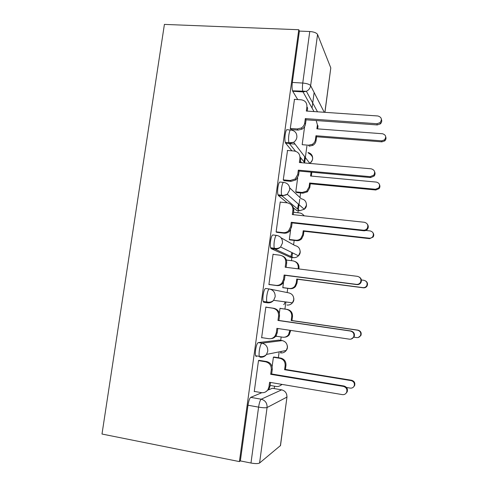 <?xml version="1.0" encoding="UTF-8"?>
<svg xmlns="http://www.w3.org/2000/svg" width="488" height="488" viewBox="0 0 488 488"><rect width="100%" height="100%" fill="white"/><g stroke="black" fill="none" stroke-linecap="round" stroke-linejoin="round"><path stroke-width="0.73" d="M279.014 340.093L258.243 342.606C257.176 343.149 256.298 345.565 255.602 349.859C255.267 352.47 255.261 354.428 255.59 355.746L256.322 356.588M269.364 288.975L265.667 288.481C264.655 288.701 263.801 290.921 263.124 295.13C262.764 297.906 262.776 300.004 263.142 301.438L263.77 302.298L267.467 302.816L266.851 301.956C266.497 300.523 266.497 298.418 266.851 295.649C267.528 291.428 268.363 289.201 269.364 288.975C273.384 289.945 275.317 292.556 275.159 296.82L273.652 300.327C271.999 302.249 269.937 303.079 267.467 302.816M276.403 235.362L273.012 234.972C272.042 234.881 271.224 236.906 270.553 241.035C270.181 243.994 270.2 246.245 270.608 247.8L271.139 248.63L274.823 249.075L274.311 248.239C273.908 246.69 273.896 244.433 274.268 241.475C274.939 237.333 275.744 235.308 276.69 235.393C280.704 236.277 282.631 238.815 282.479 243.024L280.594 246.959C278.971 248.581 277.05 249.283 274.823 249.075L293.331 257.64C295.307 257.829 297.015 257.213 298.442 255.785L300.108 252.314C300.236 248.606 298.522 246.355 294.959 245.568L281.088 237.839M283.418 182.372L280.271 182.073C279.349 181.676 278.556 183.506 277.898 187.563C277.507 190.716 277.538 193.138 277.995 194.822L278.416 195.578L282.088 195.95L281.68 195.194C281.24 193.51 281.21 191.082 281.606 187.923C282.259 183.866 283.04 182.03 283.943 182.427C287.938 183.22 289.866 185.69 289.713 189.838L287.279 194.285L282.088 195.95L299.65 210.731L304.256 209.279L306.403 205.363C306.525 201.696 304.811 199.501 301.261 198.775L289.695 187.862M290.372 129.997L287.444 129.778C286.572 129.082 285.809 130.723 285.163 134.7C284.754 138.08 284.797 140.678 285.303 142.496L285.614 143.13L289.274 143.423L288.969 142.795C288.481 140.971 288.445 138.372 288.859 134.987C289.5 131.004 290.25 129.363 291.104 130.052C295.094 130.766 297.015 133.169 296.869 137.262C296.533 139.379 295.46 141.056 293.648 142.295L289.274 143.423L295.527 151.262M274.207 388.564L274.524 386.191M278.367 357.71L279.044 352.671M280.704 340.356L281.161 336.97M284.925 309.069L285.883 301.962M287.151 292.544L287.725 288.329M291.452 260.683L291.885 257.463M291.946 256.999L292.507 252.851M293.593 244.805L294.185 240.395M297.912 212.756L298.211 210.578M298.339 209.62L299.748 199.171M299.967 197.555L300.584 192.949M304.658 162.73L306.921 145.985M312.039 108.025L314.132 92.513M286.974 397.049L280.509 445.532L259.567 463.02C258.128 463.777 255.267 463.783 250.972 463.033L240.346 460.904L247.995 405.235C248.697 400.855 249.612 398.232 250.728 397.36L261.812 392.694M268.504 389.875L272.365 388.253L281.972 389.906M239.407 461.593L101.998 434.033L164.407 24.4L298.778 29.731L239.407 461.593L240.346 460.904M297.729 99.576L292.733 91.268L303.042 91.909L302.853 91.451C302.346 89.481 302.31 86.681 302.743 83.052L309.764 31.513C313.918 31.842 316.517 32.836 317.566 34.477L310.636 85.674L324.239 112.277M324.874 112.325L330.797 67.905L317.566 34.477M330.797 67.905L324.953 112.332M309.764 31.513L299.4 31.092L298.778 29.731M294.478 99.363L290.281 128.509L291.281 129.588M287.53 150.463L283.235 179.956L284.284 180.706M280.545 202.142L280.234 201.892L276.11 231.977L277.214 232.398M290.647 229.787L289.317 239.596L290.244 239.937M287.151 260.153L286.572 259.903L286.493 260.464M273.713 254.437L273.073 254.163L268.906 284.589L270.065 284.675M283.54 282.271L282.802 287.743L283.766 287.798M280.966 308.507L280.021 308.264L279.343 313.29M266.966 307.306L265.838 307.031L261.623 337.806L262.404 337.726M276.354 335.347L276.214 336.391L276.922 336.324M274.396 357.076L273.408 357.125L272.109 366.726M259.701 360.425L258.512 360.498L254.254 391.626L254.644 391.467M290.22 257.255L271.139 248.63M296.71 210.419L292.672 207.321M287.219 202.831L278.416 195.578M301.602 162.711L300.449 161.296M291.903 150.829L285.614 143.13M304.622 126.569L302.188 144.552M283.668 304.567C284.126 304.549 284.602 303.646 285.09 301.858M290.86 256.499L291.922 252.558M297.534 208.949L298.442 204.143M304.03 161.937L304.738 156.746M272.67 388.302L272.365 388.253M299.4 31.092L292.342 82.435C291.909 86.059 291.97 88.847 292.526 90.811L292.733 91.268M297.674 177.888L295.771 191.943M290.293 128.429L297.253 128.954L301.267 128.008C303.219 126.795 304.372 125.087 304.732 122.872L305.311 118.596L306.061 119.81L305.488 124.056C305.128 126.258 303.981 127.96 302.041 129.161L298.052 130.101L291.055 129.57M305.311 118.596L376.919 123.732L380.054 122.665C382.324 119.407 381.61 117.181 377.907 115.979L306.336 111.044L306.909 106.781L307.654 108.061L307.239 111.105M381.433 119.414C382.061 121.079 381.701 122.567 380.365 123.879L377.248 124.94L306.061 119.81M306.909 106.781C307.05 102.779 305.152 100.455 301.224 99.802L294.276 99.351M302.298 144.704L308.562 145.21L312.253 144.363C314.04 143.258 315.102 141.697 315.425 139.666L315.956 135.749L381.61 140.843L384.477 139.879C386.551 136.915 385.898 134.871 382.513 133.749L316.883 128.82L317.407 124.91L318.024 125.983L317.639 128.875M289.463 143.661L295.045 144.112M317.407 124.91L316.206 120.542M385.74 136.86C386.282 138.372 385.947 139.721 384.739 140.898L381.89 141.856L316.584 136.762L316.059 140.66C315.736 142.679 314.681 144.234 312.9 145.333L309.233 146.174L308.562 145.21M316.584 136.762L315.956 135.749M283.254 179.846L290.232 180.505L295.155 179.011L297.741 174.478L298.327 170.153L299.126 171.062L298.546 175.357L295.972 179.865L291.08 181.353L283.998 180.682M298.327 170.153L370.166 176.662L373.784 175.149C375.461 171.965 374.589 169.855 371.167 168.817L299.364 162.516L299.949 158.204L300.736 159.179L300.272 162.596M374.613 171.752C375.327 173.246 375.168 174.68 374.137 176.052L370.545 177.553L299.126 171.062M299.949 158.204C300.089 154.153 298.186 151.762 294.246 151.024L287.279 150.444M276.129 231.843L283.131 232.642C285.26 232.831 287.115 232.172 288.695 230.659L290.677 226.664L291.269 222.29L292.111 222.888L291.525 227.237L289.555 231.208C287.987 232.709 286.139 233.368 284.028 233.179L276.751 232.349M291.055 204.649C293.099 206.186 293.989 208.266 293.739 210.877L293.227 214.665M367.446 224.346C368.501 225.828 368.562 227.365 367.629 228.957C366.677 230.275 365.384 230.879 363.755 230.769L292.111 222.888M291.269 222.29L363.334 230.202C364.975 230.318 366.275 229.708 367.232 228.378C368.544 225.273 367.586 223.236 364.347 222.272L292.312 214.567L292.904 210.206C293.05 206.101 291.147 203.642 287.194 202.825L280.204 202.105M311.161 172.154L311.747 172.88L311.314 176.083M295.783 191.839L302.194 192.467L306.72 191.113L309.087 186.971L309.618 183.006L375.473 189.259L378.78 187.886C380.311 184.982 379.511 183.049 376.382 182.085L310.557 176.009L311.076 172.148M379.524 184.739C380.158 186.105 380.006 187.404 379.072 188.636L375.784 189.997L310.289 183.769L309.758 187.709L307.403 191.833L302.908 193.175L302.194 192.467M296.393 192.534L302.908 193.175M310.289 183.769L309.618 183.006M289.335 239.468L295.765 240.218C297.723 240.395 299.425 239.797 300.87 238.412L302.682 234.758L303.219 230.757L369.27 238.181C370.764 238.29 371.954 237.735 372.832 236.521C374.028 233.685 373.149 231.824 370.185 230.934L365.829 230.458M303.933 215.812C302.896 214.134 301.401 213.171 299.443 212.914L293.544 212.292M302.963 214.561L304.274 215.849M373.009 232.813C373.954 234.167 374.003 235.564 373.161 237.003L369.617 238.65L303.926 231.257L303.39 235.24L301.59 238.876C300.151 240.249 298.455 240.84 296.515 240.663L295.765 240.218M289.823 239.889L296.515 240.663M303.926 231.257L303.219 230.757M268.931 284.431L275.958 285.364C278.337 285.608 280.344 284.815 281.966 282.991L283.528 279.441L284.126 275.025L285.016 275.305L284.425 279.697L282.869 283.223C281.259 285.041 279.264 285.828 276.897 285.584L268.918 284.522M282.339 255.932C285.45 257.28 286.895 259.689 286.663 263.154L286.096 267.326M359.302 277.068C361.376 278.453 361.925 280.289 360.943 282.57C360.004 284.065 358.656 284.742 356.893 284.602L285.016 275.305M284.126 275.025L356.429 284.37C358.204 284.51 359.558 283.833 360.498 282.326C361.577 279.276 360.559 277.282 357.448 276.342L285.181 267.211L285.779 262.8C285.931 258.64 284.022 256.108 280.063 255.212L273.048 254.358M261.647 337.611L268.693 338.69C271.285 338.989 273.396 338.092 275.031 336.006L276.299 332.828L276.903 328.357L349.439 339.172C351.317 339.349 352.714 338.617 353.629 336.976C354.544 333.969 353.489 331.993 350.469 331.053L277.971 320.451L278.575 315.992C278.733 311.777 276.824 309.178 272.847 308.196L273.811 308.276C277.764 309.252 279.661 311.838 279.508 316.029L278.904 320.457L350.976 330.992C353.977 331.925 355.02 333.89 354.117 336.879L351.159 339.056M277.818 328.491L277.245 332.755L275.982 335.915C274.683 337.629 272.975 338.544 270.864 338.66M265.82 307.141L273.811 308.276M265.814 307.196L272.847 308.196M277.971 320.451L278.904 320.457M254.285 391.406L261.348 392.633C264.106 392.986 266.302 392.01 267.93 389.699L268.986 386.825L269.596 382.299L342.363 394.621C344.321 394.835 345.748 394.066 346.645 392.315C347.438 389.332 346.364 387.362 343.412 386.405L270.681 374.308L271.291 369.8C271.45 365.524 269.535 362.852 265.551 361.785L266.564 361.535C270.529 362.602 272.426 365.256 272.267 369.501L271.663 373.985L343.961 385.996C346.895 386.947 347.968 388.905 347.175 391.87L345.84 393.517M270.517 382.458L269.98 386.423L268.937 389.278L265.478 391.974M259.195 360.345L266.564 361.535M258.494 360.638L265.551 361.785M270.681 374.308L271.663 373.985M295.039 261.519C297.875 262.764 299.193 264.966 298.985 268.125L298.876 268.943M298.113 268.845L298.247 267.827C298.381 264.02 296.625 261.702 292.983 260.873L286.548 260.08M282.82 287.591L289.268 288.457C291.458 288.683 293.294 287.957 294.782 286.291L296.21 283.046L296.753 279.008L362.999 287.627C364.621 287.755 365.86 287.139 366.72 285.767C367.702 282.985 366.769 281.161 363.926 280.301L361.394 279.984M365.603 280.954C367.482 282.223 367.976 283.894 367.086 285.968C366.232 287.334 365 287.95 363.383 287.816L297.497 279.24L296.96 283.26L295.539 286.486C294.063 288.146 292.233 288.865 290.055 288.64L289.268 288.457M282.808 287.67L290.055 288.64M297.497 279.24L296.753 279.008M280.008 308.367L287.261 309.398C290.897 310.295 292.641 312.655 292.507 316.486L291.964 320.543L291.183 320.537L291.733 316.462C291.867 312.607 290.11 310.234 286.456 309.331L280.002 308.416M276.238 336.22L282.704 337.202C285.077 337.47 287.017 336.653 288.512 334.744L289.878 330.291M353.94 337.196L356.661 337.598C358.375 337.757 359.656 337.092 360.492 335.598C361.321 332.853 360.358 331.053 357.6 330.199L291.183 320.537M291.964 320.543L358.021 330.15C360.76 330.998 361.718 332.792 360.894 335.518L358.21 337.501M290.647 330.406L289.311 334.67C288.127 336.226 286.578 337.062 284.656 337.178M273.939 357.002L280.704 358.088C284.351 359.052 286.102 361.48 285.962 365.353L285.413 369.453L284.596 369.721L285.144 365.603C285.285 361.706 283.522 359.266 279.862 358.296L273.39 357.259M270.114 385.441L276.068 386.459C278.306 386.764 280.179 386.063 281.68 384.349M346.529 387.49L350.256 388.113C352.043 388.302 353.349 387.6 354.166 386.008C354.886 383.287 353.898 381.494 351.201 380.628L284.596 369.721M285.413 369.453L351.665 380.292C354.343 381.152 355.325 382.934 354.605 385.636L353.404 387.118M282.131 384.422L279.813 385.874M281.466 351.403L280.502 352.897C282.863 353.178 284.779 352.36 286.243 350.445L266.521 354.398C264.862 356.575 262.696 357.503 260.031 357.179L259.317 356.344C258.994 355.026 259.006 353.062 259.341 350.451C260.031 346.151 260.897 343.729 261.946 343.18L282.302 340.6M258.243 342.606L261.946 343.18C265.984 344.235 267.918 346.925 267.753 351.244L266.521 354.398C264.624 356.399 262.221 357.045 259.317 356.344L255.59 355.746M250.728 397.36L261.226 399.208L281.674 389.845C285.279 390.845 287.017 393.273 286.877 397.128L267.076 407.523L259.567 463.02M280.38 445.837L286.993 396.933L286.694 394.493M314.022 111.575L303.042 91.909L306.373 91.287L317.499 111.813M278.874 340.075L282.162 340.575C285.742 341.502 287.462 343.869 287.328 347.67L286.243 350.445C287.371 348.999 287.713 347.377 287.261 345.571M270.181 289.14L288.591 292.83C292.159 293.691 293.88 295.996 293.752 299.748L292.428 302.841C293.648 301.493 294.087 299.919 293.758 298.119M290.061 257.237L293.331 257.64M296.387 210.383L299.98 210.755M304.878 162.998L299.992 156.874M309.624 163.419L309.788 163.315C311.393 162.236 312.338 160.753 312.637 158.881C312.79 155.489 311.246 153.372 307.995 152.518M286.95 305.024C289.14 305.262 290.964 304.53 292.428 302.841L273.652 300.327C271.798 302.041 269.535 302.584 266.851 301.956L263.142 301.438M292.342 82.435L302.743 83.052C306.909 83.43 309.544 84.308 310.636 85.674C310.191 88.237 308.77 90.109 306.373 91.287L292.526 90.811M247.995 405.235L258.591 407.132C259.287 402.734 260.165 400.093 261.226 399.208C265.295 400.361 267.241 403.137 267.076 407.523C265.692 407.956 262.861 407.828 258.591 407.132L250.972 463.033M304.732 122.872L305.488 124.056M297.253 128.954L298.052 130.101M376.919 123.732L377.248 124.94M316.059 140.66L315.425 139.666M381.89 141.856L381.61 140.843M297.741 174.478L298.546 175.357M290.232 180.505L291.08 181.353M370.166 176.662L370.545 177.553M290.677 226.664L291.525 227.237M283.131 232.642L284.028 233.179M292.904 210.206L293.739 210.877M363.334 230.202L363.755 230.769M309.758 187.709L309.087 186.971M375.784 189.997L375.473 189.259M303.39 235.24L302.682 234.758M369.617 238.65L369.27 238.181M283.528 279.441L284.425 279.697M275.958 285.364L276.897 285.584M285.779 262.8L286.663 263.154M356.429 284.37L356.893 284.602M276.299 332.828L277.245 332.755M278.575 315.992L279.508 316.029M350.469 331.053L350.976 330.992M268.986 386.825L269.98 386.423M271.291 369.8L272.267 369.501M343.412 386.405L343.961 385.996M298.985 268.125L298.247 267.827M296.96 283.26L296.21 283.046M363.383 287.816L362.999 287.627M292.507 316.486L291.733 316.462M287.261 309.398L286.456 309.331M290.458 331.779L289.671 331.84M358.021 330.15L357.6 330.199M285.962 365.353L285.144 365.603M280.704 358.088L279.862 358.296M351.665 380.292L351.201 380.628M285.303 142.496L288.969 142.795L293.648 142.295L309.788 163.315C314.004 159.491 313.528 156.062 308.361 153.018M277.995 194.822L281.68 195.194C283.748 195.651 285.614 195.346 287.279 194.285L304.256 209.279C305.927 208.016 306.659 206.357 306.452 204.307M270.608 247.8L274.311 248.239C276.714 248.795 278.807 248.361 280.594 246.959L298.442 255.785C299.839 254.486 300.407 252.894 300.144 251.021M301.267 128.008L302.041 129.161M380.054 122.665L380.365 123.879M312.9 145.333L312.253 144.363M384.739 140.898L384.477 139.879M295.155 179.011L295.972 179.865M373.784 175.149L374.137 176.052M288.695 230.659L289.555 231.208M367.232 228.378L367.629 228.957M307.403 191.833L306.72 191.113M379.072 188.636L378.78 187.886M301.59 238.876L300.87 238.412M373.161 237.003L372.832 236.521M281.966 282.991L282.869 283.223M360.498 282.326L360.943 282.57M275.031 336.006L275.982 335.915M353.629 336.976L354.117 336.879M267.93 389.699L268.937 389.278M346.645 392.315L347.175 391.87M295.539 286.486L294.782 286.291M367.086 285.968L366.72 285.767M289.311 334.67L288.512 334.744M360.894 335.518L360.492 335.598M354.605 385.636L354.166 386.008"/></g></svg>
